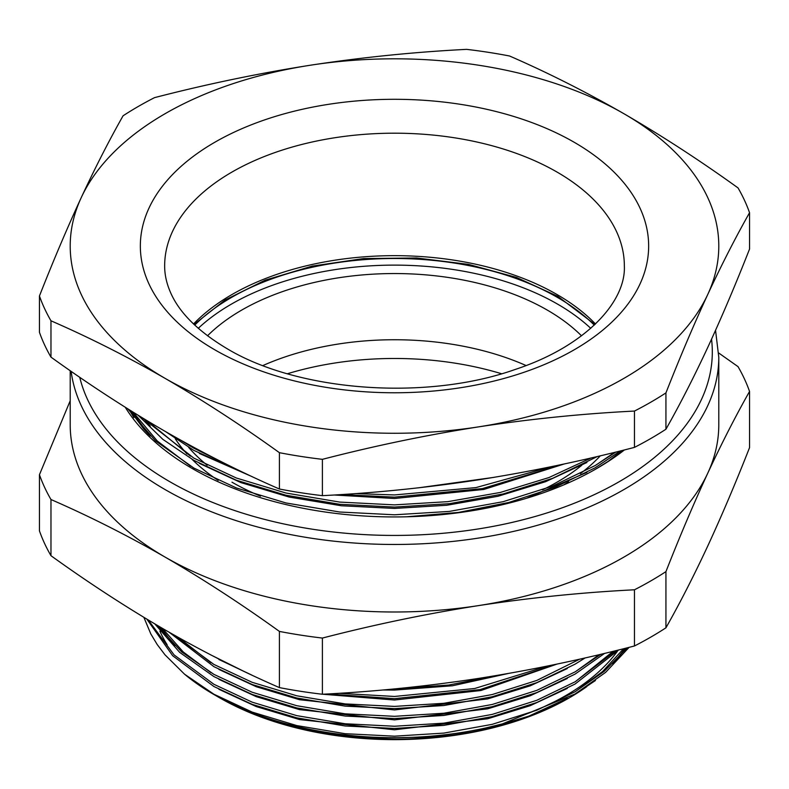 <?xml version="1.0" encoding="UTF-8"?>
<svg xmlns="http://www.w3.org/2000/svg" width="789" height="789" viewBox="0 0 789 789"><rect width="100%" height="100%" fill="white"/><g stroke="black" fill="none" stroke-linecap="round" stroke-linejoin="round"><path stroke-width="1.18" d="M50.969 357.121L50.969 320.798A362.299 209.174 180 0 1 39.45 295.983L39.45 332.307A362.299 209.174 0 0 0 50.969 357.121C89.088 384.559 127.167 409.313 165.197 431.386C203.335 453.281 241.414 472.483 279.414 489.012A362.299 209.174 0 0 0 322.395 495.66C374.41 493.036 426.425 487.76 478.43 479.84C530.445 471.674 582.46 460.855 634.464 447.383A362.299 209.174 0 0 0 665.936 429.226C679.871 404.609 693.807 377.359 707.743 347.446C721.679 317.296 735.614 284.494 749.55 249.048L749.55 212.724C735.614 237.331 721.679 264.591 707.743 294.494C693.807 324.644 679.871 357.447 665.936 392.892A362.299 209.174 180 0 1 634.464 411.059L634.464 447.383M39.45 295.983C53.386 260.528 67.321 227.735 81.257 197.575C95.193 167.672 109.129 140.412 123.064 115.805A362.299 209.174 180 0 1 154.536 97.639C206.54 84.176 258.555 73.357 310.57 65.191C362.575 57.262 414.59 51.995 466.605 49.362A362.299 209.174 180 0 1 509.586 56.009C547.704 72.598 585.783 91.81 623.803 113.646C661.951 135.797 700.03 160.552 738.031 187.91A362.299 209.174 180 0 1 749.55 212.724M665.936 429.226L665.936 392.892M322.395 495.66L322.395 459.336A362.299 209.174 180 0 1 279.414 452.689L279.414 489.012M634.464 411.059C582.46 413.683 530.445 418.959 478.43 426.888C426.425 435.055 374.41 445.874 322.395 459.336M279.414 452.689C241.414 425.33 203.335 400.575 165.197 378.424C127.167 356.589 89.088 337.386 50.969 320.798M165.197 378.424A324.289 187.23 180 0 1 81.257 197.575A324.289 187.23 180 0 1 310.57 65.191A324.289 187.23 180 0 1 623.803 113.646A324.289 187.23 180 0 1 707.743 294.494A324.289 187.23 180 0 1 478.43 426.888A324.289 187.23 180 0 1 165.197 378.424M597.48 456.476L552.596 478.351L503.086 493.983L449.326 503.688L394.5 507.08L339.674 504.289L285.914 495.226L236.404 480.235L193.857 460.342L162.889 439.394L138.154 415.28M620.292 450.963L595.143 467.788L555.131 487.277L508.777 502.475L458.33 512.456L406.453 516.795M246.316 473.913L193.857 450.411L165.591 431.613M562.587 464.307L482.424 488.588L394.5 497.149L341.4 494.545M183.156 441.534L190.474 446.239M596.02 465.056L614.572 452.363M147.237 420.793L190.474 456.17M133.193 412.223L157.317 441.021L190.474 466.092M131.25 411.01L150.285 436.021M526.598 498.253L586.898 472.424M143.657 418.634L150.285 426.099M199.37 463.39L240.892 482.592L289.06 497.031L341.282 505.749L394.5 508.422L446.752 505.266L498.106 496.242L545.643 481.675L586.898 462.492M199.37 453.468L252.312 476.734M334.132 494.999L394.5 498.49L483.844 489.446L564.46 463.902M418.397 487.839L493.904 477.365M180.72 440.183L193.857 448.201L224.707 463.39M355.454 493.589L394.5 494.94L475.945 487.592L551.57 466.615M142.217 417.766L193.857 458.123L236.404 478.026L285.914 493.017L339.674 502.08L394.5 504.871L447.905 501.646L500.374 492.435L548.957 477.552L591.109 457.955M127.808 408.86L155.472 440.834L193.857 468.055L236.404 487.957L285.914 502.948L339.674 512.012L394.5 514.793L449.326 511.41L503.086 501.705L552.596 486.073L595.143 465.569L615.874 452.048M501.538 373.739A229.846 132.7 0 0 0 287.462 373.739M629.119 647.335L605.627 672.366L575.082 693.965L502.475 723.868A255.38 147.444 0 0 1 213.918 694.507L217.882 696.795L213.918 694.507A255.38 147.444 0 0 1 184.537 674.191L213.918 694.231L252.214 712.112L296.772 725.574L345.158 733.701L394.5 736.176L443.842 733.099L492.228 724.332L536.786 710.228L575.082 691.756L604.196 671.37L627.058 647.858M217.882 696.795L228.652 702.644L261.83 716.876L279.908 722.724L298.814 727.685L318.431 731.719L348.837 735.969L379.953 737.991L421.494 737.232L442.264 735.358L462.808 732.488L482.937 728.651L502.475 723.868M718.71 352.999L738.031 366.638A362.299 209.174 180 0 1 749.55 391.452L749.55 447.639C735.614 483.085 721.679 515.888 707.743 546.037C693.807 575.94 679.871 603.2 665.936 627.807L665.936 571.621A362.299 209.174 180 0 1 634.464 589.787L634.464 645.974A362.299 209.174 0 0 0 665.936 627.807M39.45 474.712L39.45 530.889A362.299 209.174 0 0 0 50.969 555.703L50.969 499.526A362.299 209.174 180 0 1 39.45 474.712L70.211 400.733M279.414 631.417L279.414 687.604A362.299 209.174 0 0 0 322.395 694.251L322.395 638.064A362.299 209.174 180 0 1 279.414 631.417C241.414 604.058 203.335 579.304 165.197 557.152C127.167 535.317 89.088 516.114 50.969 499.526M50.969 555.703C89.088 583.14 127.167 607.895 165.197 629.967C203.335 651.862 241.414 671.074 279.414 687.604M634.464 589.787C582.46 592.411 530.445 597.687 478.43 605.617C426.425 613.783 374.41 624.602 322.395 638.064M322.395 694.251C374.41 691.628 426.425 686.351 478.43 678.432C530.445 670.255 582.46 659.436 634.464 645.974M749.55 391.452C735.614 416.059 721.679 443.319 707.743 473.222C693.807 503.372 679.871 536.175 665.936 571.621M71.128 371.343A324.289 187.23 180 0 0 165.197 489.634A324.289 187.23 180 0 0 518.6 530.218A324.289 187.23 180 0 0 718.789 357.249L718.789 424.768A324.289 187.23 180 0 1 707.743 473.222A324.289 187.23 180 0 1 478.43 605.617A324.289 187.23 180 0 1 165.197 557.152A324.289 187.23 180 0 1 70.211 424.768L70.211 370.702M624.444 449.927A285.786 164.99 180 0 1 596.583 468.617A285.786 164.99 180 0 1 192.427 468.617A285.786 164.99 180 0 1 192.417 468.617A285.786 164.99 180 0 1 125.254 407.252M219.658 697.821A247.273 142.76 180 0 1 219.648 697.821L218.218 696.993L219.658 697.821A247.273 142.76 180 0 0 569.352 697.821L551.698 706.905L535.958 713.7L502.011 725.061L483.992 729.559L528.66 716.205L567.301 698.334M621.377 653.657A247.273 142.76 180 0 1 615.055 661.419M586.76 686.647A247.273 142.76 180 0 1 570.171 697.338M148.293 620.016L174.073 654.9L213.918 684.3L252.214 702.18L296.772 715.643L345.158 723.769L394.5 726.245L443.842 723.168L492.228 714.4L536.786 700.307L575.082 681.824L615.913 650.629M157.277 625.352L181.49 651.763L213.918 674.378L252.214 692.249L296.772 705.711L345.158 713.838L394.5 716.313L443.842 713.236L492.228 704.478L536.786 690.375L575.082 671.893L600.843 654.268M174.083 635.046L213.918 664.446L252.214 682.327L296.772 695.79L345.158 703.916L394.5 706.392L443.842 703.305L492.228 694.547L536.786 680.443L579.807 659.121M339.053 693.284L394.5 696.46L474.692 688.501L547.536 666.034M437.086 684.211L461.851 680.897M382.744 689.99L394.5 690.079L452.393 685.779L508.106 673.52M218.957 659.515L251.652 675.009M321.044 694.093L394.5 700.011L480.935 690.523L557.103 664.052M218.957 669.447L256.267 686.726L299.593 699.725L394.5 709.942L487.563 698.936L530.267 685.809L567.301 668.539M218.957 679.368L256.267 696.657L299.593 709.646L394.5 719.874L487.563 708.857L530.267 695.74L567.301 678.471M174.251 635.145L174.921 635.855M218.957 689.3L256.267 706.579L299.593 719.578L394.5 729.795L487.563 718.789L530.267 705.672L567.301 688.402M612.708 653.795L615.528 650.718M160.226 627.087L174.921 645.787M612.708 663.717L625.332 648.292M184.537 674.191L164.96 654.781L157.189 644.505L150.817 633.932L143.874 617.353M595.468 680.503L571.147 696.786M499.743 674.97L448.773 685.039L396.403 688.728M556.265 664.23L480.028 689.616L394.5 698.669L327.741 693.955M243.239 671.035L210.683 654.85M585.182 657.908L575.082 664.17L536.786 682.653L492.228 696.756L443.842 705.524L394.5 708.601L345.158 706.125L296.772 697.999L252.214 684.536L213.918 666.656L169.181 632.265M604.621 653.361L575.082 674.102L536.786 692.584L492.228 706.688L443.842 715.445L394.5 718.532L345.158 716.047L296.772 707.93L252.214 694.468L213.918 676.587L179.636 652.345L154.822 623.902M618.684 649.949L575.082 684.033L536.786 702.516L492.228 716.619L443.842 725.377L394.5 728.454L345.158 725.979L296.772 717.852L252.214 704.39L213.918 686.519L172.683 655.738L146.872 619.168M575.526 691.489L602.589 671.518L623.606 648.726M575.526 681.558L613.191 651.29M162.366 628.34L183.255 651.97L210.979 672.672M575.526 671.636L599.098 654.683M178.482 637.522L210.979 662.74M607.826 461.604L622.393 450.44M595.685 469.13L608.921 460.875L623.744 450.095M129.82 410.122L143.716 428.999L148.904 434.68M129.228 409.747L133.883 417.598M483.992 729.559A249.294 143.933 180 0 1 218.218 696.993L218.218 696.993M198.266 328.313A230.654 133.163 180 0 1 231.404 304.12A230.654 133.163 180 0 1 590.734 328.313M194.725 325.107A230.654 133.163 180 0 1 231.404 297.502A230.654 133.163 180 0 1 594.275 325.107M581.503 335.808A216.058 124.741 0 0 0 241.72 310.087A216.058 124.741 0 0 0 207.497 335.808M526.085 365.544A216.058 124.741 0 0 0 262.915 365.544M214.776 349.793A254.166 146.744 180 0 1 328.717 104.296A254.166 146.744 180 0 1 639.997 284.01A254.166 146.744 180 0 1 214.776 349.793M175.266 438.723A233.899 135.037 0 0 0 186.993 453.981M192.062 459.306A233.899 135.037 0 0 0 218.188 480.402M563.612 484.959A233.899 135.037 0 0 0 568.573 481.862M580.428 473.597A233.899 135.037 0 0 0 600.33 455.795M193.532 323.973A229.846 132.7 180 0 1 557.024 294.524A229.846 132.7 180 0 1 595.468 323.973M589.886 458.241A229.846 132.7 180 0 1 588.801 459.237M581.73 465.323A229.846 132.7 180 0 1 542.546 489.861M260.429 496.133A229.846 132.7 180 0 1 231.976 482.187M207.152 465.224A229.846 132.7 180 0 1 188.61 447.343M624.346 265.893A229.846 132.7 0 0 0 394.5 133.193A229.846 132.7 0 0 0 164.654 265.893C164.625 274.385 166.479 283.004 170.217 291.752C178.768 312.148 197.674 331.094 226.936 348.59C297.926 391.413 425.666 401.216 515.03 369.518C586.237 346.075 626.081 301.428 624.346 265.893M79.738 377.28A317.809 183.482 0 0 0 169.783 481.694A317.809 183.482 0 0 0 526.253 518.925A317.809 183.482 0 0 0 711.54 339.201M520.454 716.175A242.006 139.722 0 0 0 617.333 651.369M157.662 625.588A242.006 139.722 0 0 0 157.908 626.259M159.92 631.21A242.006 139.722 0 0 0 167.14 644.731M194.055 324.466L225.072 300.027L265.173 280.184L312.188 266.11L363.601 258.565L416.661 257.983L468.538 264.394L516.46 277.432L557.862 296.378L594.945 324.466M718.789 357.249L715.544 330.315"/></g></svg>
